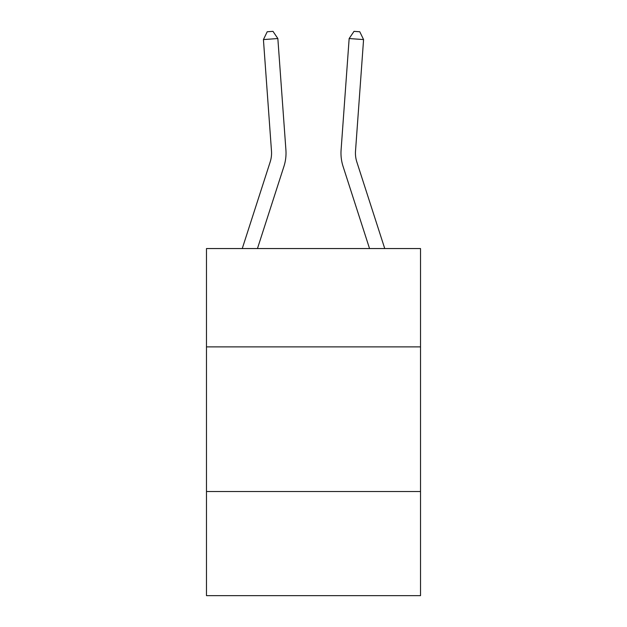 <?xml version="1.0" encoding="UTF-8"?>
<svg xmlns="http://www.w3.org/2000/svg" width="627" height="627" viewBox="0 0 627 627"><rect width="100%" height="100%" fill="white"/><g stroke="black" fill="none" stroke-linecap="round" stroke-linejoin="round"><path stroke-width="0.94" d="M420.521 346.896L420.521 248.551L206.479 248.551L206.479 346.896L420.521 346.896L420.521 595.65L206.479 595.65L206.479 346.896M420.521 491.521L206.479 491.521M271.483 151.013A28.928 28.928 -38.3 0 1 270.166 161.978L242.257 248.551L270.166 161.978A28.928 28.928 -39.4 0 0 271.483 151.013L263.426 39.579L267.212 31.765L272.98 31.35L277.847 38.537L285.912 149.971A43.388 43.388 141.7 0 1 283.929 166.414L257.454 248.551M384.743 248.551L356.834 161.978A28.928 28.928 38.3 0 1 355.517 151.013L363.574 39.579L349.153 38.537L341.088 149.971A43.388 43.388 -141.7 0 0 343.071 166.414L369.546 248.551M277.847 38.537L285.912 149.971L277.847 38.537L285.912 149.971L277.847 38.537L285.912 149.971L277.847 38.537L285.912 149.971L277.847 38.537L285.912 149.971L277.847 38.537L285.912 149.971L277.847 38.537L285.912 149.971L277.847 38.537L285.912 149.971L277.847 38.537L285.912 149.971L277.847 38.537L285.912 149.971L277.847 38.537L263.426 39.579M363.574 39.579L359.788 31.765L354.02 31.35L349.153 38.537L341.088 149.971"/></g></svg>
